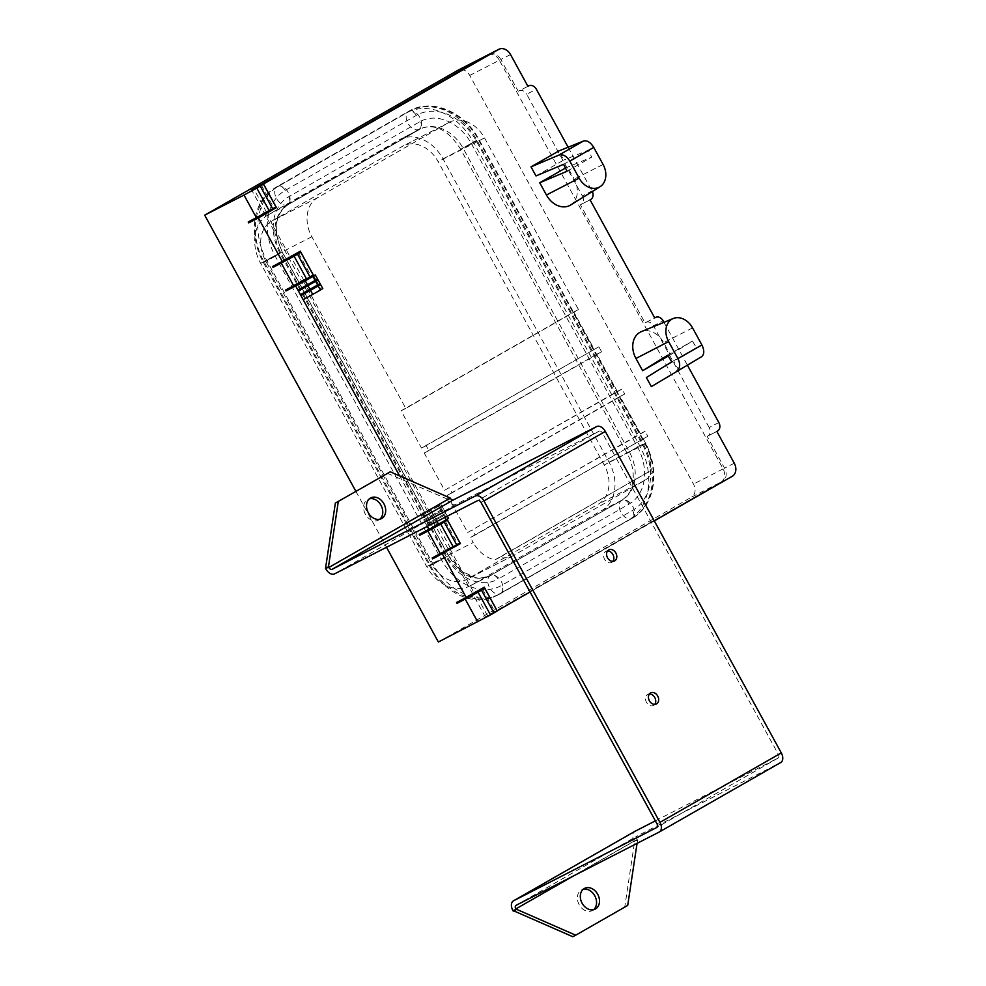 <?xml version="1.0" encoding="UTF-8"?>
<svg xmlns="http://www.w3.org/2000/svg" width="986" height="986" viewBox="0 0 986 986"><rect width="100%" height="100%" fill="white"/><g stroke="black" fill="none" stroke-linecap="round" stroke-linejoin="round"><path stroke-width="0.74" stroke-dasharray="4.93 3.7" d="M440.939 510.28L438.708 506.188L441.112 504.709L439.51 505.461L441.74 509.552L443.355 508.801L423.709 519.869L424.214 520.781L443.848 509.713L442.246 510.465L444.23 514.088L445.845 513.336L426.198 524.416L426.691 525.316L444.723 515L446.966 519.092L448.581 518.34M438.708 506.188L431.079 510.551L433.31 514.643M399.564 475.77L421.478 515.789L431.079 510.551M313.721 275.71L315.951 279.79L317.566 279.038M316.457 280.702L318.441 284.338L320.056 283.586M536.002 175.952L563.745 160.077L558.766 150.981M565.459 168.051L591.748 157.131L588.235 150.217L563.745 160.077M570.623 205.002A20.706 15.973 62.9 0 0 574.172 179.132L567.48 166.893M668.274 356.032L670.369 354.837L663.664 342.598A20.706 15.973 62.9 0 0 641.282 331.666M646.36 377.527L696.387 347.75L692.443 341.057L670.369 354.837M679.083 370.748L674.104 361.652M303.146 299.645L321.177 289.329L318.934 285.25M439.51 505.461L421.478 515.789L423.709 519.869L441.74 509.552M444.23 514.088L426.198 524.416L424.214 520.781L442.246 510.465M447.077 519.289L437.279 524.047L436.934 525.082M530.049 591.994L654.285 520.904M663.96 322.323L687.575 365.449M592.327 191.543A6.729 5.189 62.9 0 0 592.044 190.976L582.356 195.931L526.672 94.212L536.359 89.258M568.096 147.222L592.044 190.976M315.951 279.79L297.92 290.118M318.441 284.338L300.41 294.654M482.585 589.258L495.021 611.961L485.334 616.916L721.148 481.969L691.519 497.129A10.353 7.987 62.9 0 0 693.478 484.089L469.743 75.429A10.353 7.987 62.9 0 0 458.354 70.055M495.021 611.961L497.166 610.95M438.376 642.009L691.519 497.129M467.721 532.489L640.419 433.667L620.034 396.434L447.336 495.255L467.721 532.489L645.115 431.264L647.839 436.256L475.153 535.078L472.417 530.086M647.839 436.256L470.458 537.481L473.194 542.485L431.535 563.807L265.468 260.489A31.071 23.96 -117.1 0 1 271.36 221.345L402.448 146.322A31.071 23.96 -117.1 0 1 403.2 145.916A31.071 23.96 -117.1 0 1 438.166 161.667L604.233 464.973A31.071 23.96 -117.1 0 1 598.342 504.129L467.253 579.139A31.071 23.96 -117.1 0 1 466.501 579.558A31.071 23.96 -117.1 0 1 431.535 563.807M643.155 438.659L645.879 443.651A31.071 23.96 -117.1 0 1 649.01 471.678L494.923 559.863A31.071 23.96 -117.1 0 1 473.194 542.485M444.6 490.264L617.298 391.43L596.912 354.196L424.214 453.03L444.6 490.264L621.993 389.026L624.73 394.03L452.032 492.852L449.296 487.86M497.4 595.1A59.024 45.529 -117.1 0 1 495.958 595.889A59.024 45.529 -117.1 0 1 429.526 565.964L263.472 262.646A59.024 45.529 -117.1 0 1 274.663 188.264L405.739 113.242A59.024 45.529 -117.1 0 1 407.181 112.466A59.024 45.529 -117.1 0 1 473.613 142.391L639.68 445.697A59.024 45.529 -117.1 0 1 628.476 520.09L497.4 595.1L628.476 520.09M355.872 491.324L386.512 547.279M721.148 481.969A10.353 7.987 -117.1 0 0 723.108 468.917L499.372 60.257L469.743 75.429M716.859 431.424L707.172 436.379L724.574 468.165A10.353 7.987 62.9 0 1 722.615 481.217L497.104 610.852M590.072 199.85L580.397 204.805L645.029 322.866L654.704 317.911M488.353 54.723A10.353 7.987 -117.1 0 1 499.372 60.257M510.526 54.55L500.839 59.505L518.242 91.291L527.929 86.337M500.839 59.505A10.353 7.987 62.9 0 0 489.45 54.131M718.831 422.538L709.144 427.505A6.729 5.189 -117.1 0 1 707.874 435.985L707.172 436.379M450.553 548.29L437.796 524.983M437.636 524.688L437.279 524.047M303.343 281.059L436.588 524.441L419.247 534.363M303.885 280.394L291.129 257.087M290.858 256.594L290.167 256.989M266.06 212.951L289.921 256.545L272.58 266.466M266.602 212.273L253.833 188.979M518.932 90.897A6.729 5.189 -117.1 0 1 519.104 90.798L518.242 91.291M519.104 90.798A6.729 5.189 -117.1 0 1 526.672 94.212M582.356 195.931A6.729 5.189 -117.1 0 1 581.087 204.41L580.397 204.805M645.719 322.471A6.729 5.189 -117.1 0 1 645.879 322.373L645.029 322.866M645.879 322.373A6.729 5.189 -117.1 0 1 653.459 325.787L663.147 320.832M709.144 427.505L653.459 325.787M487.503 615.769L475.092 593.091M474.821 592.598L474.118 592.993M450.01 548.955L473.884 592.549L456.543 602.471M598.872 346.801L601.608 351.792L428.91 450.627L426.174 445.635L598.872 346.801L421.478 448.038L401.092 410.805L573.79 311.97L594.176 349.204M653.706 469.274A31.071 23.96 -117.1 0 1 644.684 480.404L513.607 555.414A31.071 23.96 -117.1 0 1 512.843 555.821A31.071 23.96 -117.1 0 1 499.619 557.46L649.01 471.678M484.52 137.929L578.486 309.567L405.788 408.401L311.822 236.763A31.071 23.96 -117.1 0 1 317.714 197.607L448.79 122.597A31.071 23.96 -117.1 0 1 449.554 122.19A31.071 23.96 -117.1 0 1 484.52 137.929L438.166 161.667M485.334 616.916L251.664 190.088M265.9 212.668L265.554 212.039L275.92 206.838M303.183 280.776L302.85 280.16L313.203 274.946M449.862 548.672L449.517 548.056L459.883 542.842M667.768 355.182L692.443 341.057M671.737 361.862L696.387 347.75M563.585 164.317L588.235 150.217M567.061 171.256L591.748 157.131M499.619 557.46L494.923 559.863M405.788 408.401L401.092 410.805M426.174 445.635L421.478 448.038M428.91 450.627L424.214 453.03M452.032 492.852L447.336 495.255M475.153 535.078L470.458 537.481M645.115 431.264L640.419 433.667M624.73 394.03L620.034 396.434M621.993 389.026L617.298 391.43M601.608 351.792L596.912 354.196M578.486 309.567L573.79 311.97M470.741 585.499A38.318 29.555 -117.1 0 1 469.804 586.004A38.318 29.555 -117.1 0 1 426.679 566.58L260.612 263.274A38.318 29.555 -117.1 0 1 267.884 214.985L398.96 139.963A38.318 29.555 -117.1 0 1 399.897 139.457A38.318 29.555 -117.1 0 1 443.022 158.882L609.077 462.2A38.318 29.555 -117.1 0 1 601.817 510.489L470.741 585.499L490.979 575.134A38.318 29.555 -117.1 0 1 490.042 575.639A38.318 29.555 -117.1 0 1 446.917 556.227L280.862 252.909A38.318 29.555 -117.1 0 1 288.122 204.62L419.21 129.61A38.318 29.555 -117.1 0 1 420.147 129.104A38.318 29.555 -117.1 0 1 463.26 148.516L629.327 451.834A38.318 29.555 -117.1 0 1 622.055 500.124L490.979 575.134A6.729 4.277 60.2 0 1 498.029 579.09L629.105 504.068A45.048 34.744 62.9 0 0 637.646 447.299L471.591 143.993A45.048 34.744 62.9 0 0 419.789 121.746L288.713 196.769A45.048 34.744 62.9 0 0 280.16 253.538L446.227 556.856A45.048 34.744 62.9 0 0 498.029 579.09M474.574 592.155L484.249 587.2M265.554 212.039L248.213 221.961M290.611 256.15L300.299 251.184M302.85 280.16L285.509 290.081M449.517 548.056L432.176 557.977M427.283 526.401L426.691 525.316L444.723 515M321.177 289.329L322.792 288.578M612.885 561.342A6.212 4.794 -117.1 0 1 611.591 562.427A6.212 4.794 -117.1 0 1 604.591 559.284A6.212 4.794 -117.1 0 1 605.922 551.371A6.212 4.794 -117.1 0 1 607.561 550.952M654.741 704.349A6.212 4.794 -117.1 0 1 653.447 705.446A6.212 4.794 -117.1 0 1 646.459 702.291A6.212 4.794 -117.1 0 1 647.79 694.378A6.212 4.794 -117.1 0 1 649.429 693.971M593.658 909.696A11.647 8.985 -117.1 0 1 592.561 910.46A11.647 8.985 -117.1 0 1 592.278 910.62A11.647 8.985 -117.1 0 1 579.065 904.532A11.647 8.985 -117.1 0 1 581.37 890.038A11.647 8.985 -117.1 0 1 581.654 889.877A11.647 8.985 -117.1 0 1 583.219 889.298M379.856 519.191A11.647 8.985 -117.1 0 1 378.772 519.967A11.647 8.985 -117.1 0 1 378.488 520.127A11.647 8.985 -117.1 0 1 365.276 514.026A11.647 8.985 -117.1 0 1 367.581 499.532A11.647 8.985 -117.1 0 1 367.864 499.384A11.647 8.985 -117.1 0 1 369.43 498.805M387.375 473.305L446.917 498.867L449.85 497.363M655.357 820.882L778.102 758.037A3.106 1.972 -119.8 0 0 778.164 758.012A3.106 1.972 -119.8 0 0 778.373 754.413L602.372 432.94A3.106 1.972 -119.8 0 0 599.118 431.116L455.951 504.401A8.282 5.275 60.2 0 1 447.287 499.545L446.917 498.867M572.767 936.7L627.712 905.431M637.055 843.387L637.535 840.183L634.602 841.674L624.779 906.935M634.602 841.674L634.232 840.996A8.282 5.275 60.2 0 1 634.676 831.481M637.535 840.183L637.166 839.493A3.106 1.972 60.2 0 1 637.375 835.894A3.106 1.972 60.2 0 1 637.424 835.869L780.592 762.585M433.815 515.555L435.8 519.178M443.429 514.815L441.445 511.179M723.108 468.917L693.478 484.089M734.262 463.21L724.574 468.165M732.29 476.263L722.615 481.217M603.075 164.452L574.172 179.132M692.566 327.919L663.664 342.598M707.874 435.985L717.549 431.03M581.087 204.41L590.762 199.455M261.339 185.134L273.775 207.836M298.635 253.242L311.058 275.944M445.302 521.138L457.726 543.853M632.581 510.428A6.729 4.277 60.2 0 1 632.112 518.229A6.729 4.277 60.2 0 1 632.001 518.291A59.024 45.529 62.9 0 0 643.192 443.897L477.138 140.579A59.024 45.529 62.9 0 0 410.706 110.666A59.024 45.529 62.9 0 0 409.264 111.443L278.188 186.453A59.024 45.529 62.9 0 0 266.984 260.846L433.051 564.165A59.024 45.529 62.9 0 0 499.483 594.077A59.024 45.529 62.9 0 0 500.925 593.301A6.729 4.277 -119.8 0 0 501.036 593.239A6.729 4.277 -119.8 0 0 501.504 585.45A52.295 40.34 -117.1 0 1 441.371 559.629L275.316 256.311A52.295 40.34 -117.1 0 1 285.225 190.409L416.314 115.399A52.295 40.34 -117.1 0 1 476.435 141.208L642.502 444.526A52.295 40.34 -117.1 0 1 632.581 510.428L501.504 585.45M441.371 559.629L429.526 565.964M642.502 444.526L639.68 445.697M476.435 141.208L473.613 142.391M416.314 115.399A6.729 4.277 -119.8 0 0 409.264 111.443L405.739 113.242M285.225 190.409A6.729 4.277 60.2 0 0 278.188 186.453L274.663 188.264M275.316 256.311L263.472 262.646M513.607 555.414L467.253 579.139M311.822 236.763L265.468 260.489M317.714 197.607L271.36 221.345M448.79 122.597L402.448 146.322M645.879 443.651L604.233 464.973M644.684 480.404L598.342 504.129M601.817 510.489L622.055 500.124A6.729 4.277 60.2 0 1 629.105 504.068M609.077 462.2L637.646 447.299M443.022 158.882L471.591 143.993M398.96 139.963L419.21 129.61A6.729 4.277 60.2 0 0 419.321 129.548L399.897 139.457M267.884 214.985L288.122 204.62A6.729 4.277 60.2 0 0 288.232 204.558L419.321 129.548A6.729 4.277 60.2 0 0 419.789 121.746M260.612 263.274L280.16 253.538M426.679 566.58L446.227 556.856M288.713 196.769A6.729 4.277 60.2 0 1 288.232 204.558C274.724 214.27 272.728 230.169 282.255 252.256L448.322 555.574L462.397 571.658L475.005 577.352C477.384 578.683 482.4 578.116 490.042 575.639L469.804 586.004M436.293 520.09L437.02 521.421M444.846 517.416L443.922 515.727M432.534 564.559L448.556 555.623L432.534 564.559M500.407 593.708A10.353 6.582 -119.8 0 0 500.58 593.609A10.353 6.582 -119.8 0 0 501.307 581.617A10.353 6.582 -119.8 0 0 490.461 575.541A10.353 6.582 -119.8 0 0 490.288 575.639A10.353 6.582 -119.8 0 0 489.574 587.619A10.353 6.582 -119.8 0 0 500.407 593.708M631.841 518.488A10.353 6.582 -119.8 0 0 632.014 518.402A10.353 6.582 -119.8 0 0 632.729 506.41A10.353 6.582 -119.8 0 0 621.895 500.321A10.353 6.582 -119.8 0 0 621.722 500.42A10.353 6.582 -119.8 0 0 620.995 512.412A10.353 6.582 -119.8 0 0 631.841 518.488M643.032 444.107L627.01 453.042L643.032 444.107M476.719 140.332L460.696 149.28L476.719 140.332M408.845 111.196A10.353 6.582 60.2 0 1 419.691 117.272A10.353 6.582 60.2 0 1 418.964 129.265A10.353 6.582 60.2 0 1 418.791 129.351A10.353 6.582 60.2 0 1 407.957 123.275A10.353 6.582 60.2 0 1 408.672 111.282A10.353 6.582 60.2 0 1 408.845 111.196M277.423 186.403A10.353 6.582 60.2 0 1 288.257 192.48A10.353 6.582 60.2 0 1 287.542 204.472A10.353 6.582 60.2 0 1 287.37 204.57A10.353 6.582 60.2 0 1 276.524 198.494A10.353 6.582 60.2 0 1 277.251 186.502A10.353 6.582 60.2 0 1 277.423 186.403M266.232 260.797L282.243 251.849L266.232 260.797M325.91 568.996L447.287 499.545M634.232 840.996L512.856 910.46M637.166 839.493L573.605 875.864M516.06 905.333L637.424 835.869M778.102 758.037L656.836 827.439M778.373 754.413L657.009 823.877M602.372 432.94L480.995 502.392M455.951 504.401L334.587 573.864M599.118 431.116L477.742 500.568M443.848 509.713L445.845 513.336M441.112 504.709L443.355 508.801M407.181 112.466L410.706 110.666C432.977 98.612 464.529 113.107 478.53 139.926L644.597 443.244C660.004 470.1 654.889 505.904 632.112 518.229L495.958 595.889M512.843 555.821L466.501 579.558M449.554 122.19L403.2 145.916M446.338 514.248L447.361 516.122M498.965 594.484L632.014 518.402C655.407 505.608 660.472 469.718 645.177 443.096L478.863 139.334C464.998 112.7 433.285 98.07 410.287 110.407L277.251 186.502C253.846 199.283 248.78 235.173 264.075 261.795L430.389 565.57C444.255 592.192 475.967 606.821 498.965 594.484M489.537 576.046C474.525 580.877 472.232 576.551 463.309 572.287C457.381 568.183 452.463 562.624 448.556 555.623L282.243 251.849C272.555 230.28 274.318 214.48 287.542 204.472L419.728 128.846C437.624 122.128 450.331 133.27 460.696 149.28L627.01 453.042C631.323 461.115 633.406 469.262 633.234 477.483C631.73 487.022 633.024 491.669 621.722 500.42L489.537 576.046M614.524 560.923L611.591 562.427M656.38 703.942L653.447 705.446M584.587 888.374L581.654 889.877M370.798 497.881L367.864 499.384M381.422 518.624L378.488 520.127M595.211 909.117L592.278 910.62M608.855 549.868L605.922 551.371M650.723 692.875L647.79 694.378M778.164 758.012L656.787 827.476M516.011 905.358L637.375 835.894"/><path stroke-width="1.48" d="M672.021 319.094A17.859 13.779 62.9 0 0 668.644 341.612L677.961 358.645L701.896 344.952L692.566 327.919A17.859 13.779 62.9 0 0 673.253 318.503A17.859 13.779 62.9 0 0 672.021 319.094M673.253 318.503L641.282 331.666A20.706 15.973 62.9 0 0 639.852 332.368A20.706 15.973 62.9 0 0 635.933 358.473L642.625 370.711L668.274 356.032M315.15 280.517L312.919 276.437L315.323 274.958L317.566 279.038L297.92 290.118L298.425 291.018L318.059 279.95L298.425 291.018L300.903 295.566L320.549 284.486L322.792 288.578L320.376 290.057L318.133 285.965L320.549 284.486M312.919 276.437L305.29 280.8L307.521 284.88M260.267 186.095L263.484 184.136L275.92 206.838L272.703 208.798L260.267 186.095L256.804 188.079L269.24 210.794L248.213 221.961L248.719 222.873L258.394 217.918L282.267 261.512L272.58 266.466L273.073 267.379L294.099 256.2L306.523 278.902L285.509 290.081L286.002 290.981L305.29 280.8M315.323 274.958L313.721 275.71L300.299 251.184L282.267 261.512M318.059 279.95L320.056 283.586L300.41 294.654M583.564 140.998C587.163 140.172 590.552 142.317 593.745 147.419L569.822 161.112C566.593 156.022 562.969 154.026 558.951 155.085L583.564 140.998L558.766 150.981L531.023 166.856L536.002 175.952L563.585 164.317L567.061 171.256L539.736 182.767L565.459 168.051M539.736 182.767L546.429 195.006A20.706 15.973 62.9 0 0 570.623 205.002L600.006 186.773A17.859 13.779 62.9 0 0 603.075 164.452L593.745 147.419M651.339 386.623L701.638 356.673L651.339 386.623L646.36 377.527L671.737 361.862L667.768 355.182L642.625 370.711M303.146 299.645L300.903 295.566L310.504 290.34L312.747 294.42L303.146 299.645L399.564 475.77M444.23 522.112L447.447 520.14L459.883 542.842L456.666 544.814L444.23 522.112L440.767 524.096L453.19 546.799L432.176 557.977L432.669 558.877L460.388 543.606L447.077 519.289M442.357 553.922L466.218 597.516L484.249 587.2L497.178 610.815L530.049 591.994M654.285 520.904L732.29 476.263A10.353 7.987 62.9 0 0 734.262 463.21L716.859 431.424L717.549 431.03A6.729 5.189 62.9 0 0 718.831 422.538L687.575 365.449M655.567 317.418A6.729 5.189 62.9 0 0 655.407 317.504L655.567 317.418A6.729 5.189 62.9 0 1 663.147 320.832L663.96 322.323M655.407 317.504L654.704 317.911L590.072 199.85L590.762 199.455A6.729 5.189 62.9 0 0 592.327 191.543M258.394 217.918L276.425 207.602L263.496 183.988L498.62 49.436A10.353 7.987 62.9 0 1 498.867 49.3A10.353 7.987 62.9 0 1 510.526 54.55L527.929 86.337L528.619 85.942A6.729 5.189 62.9 0 1 528.779 85.844A6.729 5.189 62.9 0 1 536.359 89.258L568.096 147.222M253.833 188.979L488.933 54.39A10.353 7.987 62.9 0 1 489.192 54.255A10.353 7.987 62.9 0 1 489.45 54.131M253.821 188.942L263.496 183.988M481.525 590.22L484.742 588.248L497.166 610.95L493.949 612.922L481.525 590.22L478.05 592.204L490.486 614.907L493.949 612.922M490.486 614.907L438.376 642.009L386.512 547.279M458.354 70.055A10.353 7.987 62.9 0 0 458.096 70.179A10.353 7.987 62.9 0 0 457.837 70.314L204.694 215.182L355.872 491.324M263.484 184.136L251.664 190.088L487.466 55.142A10.353 7.987 -117.1 0 1 487.725 55.006A10.353 7.987 -117.1 0 1 488.353 54.723M256.434 217.758L243.998 195.055L204.694 215.182M243.998 195.055L256.804 188.079M440.397 553.775L427.961 531.072L419.753 535.275L419.247 534.363L428.935 529.408L427.283 526.401M466.218 597.516L456.543 602.471L457.036 603.383L478.05 592.204M569.822 161.112L579.139 178.146A17.859 13.779 62.9 0 0 600.006 186.773M558.951 155.085L531.023 166.856M677.025 370.761C680.18 368.123 680.5 364.093 677.961 358.645M701.896 344.952C704.46 350.375 704.386 354.282 701.638 356.673M449.862 548.672L450.553 548.29M303.183 280.776L303.885 280.394M265.9 212.668L266.602 212.273M474.118 592.993L484.742 588.248M290.167 256.989L300.779 252.243L294.099 256.2M436.934 525.082L447.447 520.14M457.036 603.383L474.377 593.461M266.75 212.557L276.425 207.602M248.719 222.873L266.06 212.951M269.24 210.794L272.703 208.798M273.073 267.379L290.414 257.445M304.033 280.665L313.721 275.71M286.002 290.981L303.343 281.059M306.523 278.902L309.986 276.918L297.562 254.215M300.779 252.243L313.203 274.946L309.986 276.918M432.669 558.877L450.01 548.955M453.19 546.799L456.666 544.814M419.753 535.275L437.081 525.353M427.961 531.072L440.767 524.096M447.361 516.122L448.581 518.34L446.165 519.807L444.846 517.416M437.02 521.421L438.536 524.182L446.165 519.807M438.536 524.182L428.935 529.408M450.713 548.561L460.388 543.606M312.747 294.42L320.376 290.057M310.504 290.34L318.133 285.965M607.561 550.952A6.212 4.794 -117.1 0 1 612.91 554.514A6.212 4.794 -117.1 0 1 612.885 561.342M615.856 553.01A6.212 4.794 -117.1 0 1 614.524 560.923A6.212 4.794 -117.1 0 1 607.524 557.78A6.212 4.794 -117.1 0 1 608.855 549.868A6.212 4.794 -117.1 0 1 615.856 553.01M649.429 693.971A6.212 4.794 -117.1 0 1 654.778 697.533A6.212 4.794 -117.1 0 1 654.741 704.349M657.711 696.03A6.212 4.794 -117.1 0 1 656.38 703.942A6.212 4.794 -117.1 0 1 649.392 700.787A6.212 4.794 -117.1 0 1 650.723 692.875A6.212 4.794 -117.1 0 1 657.711 696.03M583.219 889.298A11.647 8.985 -117.1 0 1 594.965 896.151A11.647 8.985 -117.1 0 1 593.658 909.696M584.304 888.534A11.647 8.985 -117.1 0 1 584.587 888.374A11.647 8.985 -117.1 0 1 597.799 894.462A11.647 8.985 -117.1 0 1 595.495 908.956A11.647 8.985 -117.1 0 1 595.211 909.117A11.647 8.985 -117.1 0 1 581.999 903.028A11.647 8.985 -117.1 0 1 584.304 888.534M369.43 498.805A11.647 8.985 -117.1 0 1 381.175 505.658A11.647 8.985 -117.1 0 1 379.856 519.191M370.514 498.029A11.647 8.985 -117.1 0 1 370.798 497.881A11.647 8.985 -117.1 0 1 384.01 503.969A11.647 8.985 -117.1 0 1 381.705 518.463A11.647 8.985 -117.1 0 1 381.422 518.624A11.647 8.985 -117.1 0 1 368.209 512.535A11.647 8.985 -117.1 0 1 370.514 498.029M390.308 471.801L335.363 503.07L390.308 471.801L450.22 498.041A3.106 1.972 60.2 0 0 453.474 499.865L332.097 569.316L475.264 496.032A8.282 5.275 60.2 0 1 483.929 500.888L659.942 822.373A8.282 5.275 60.2 0 1 659.363 831.962A8.282 5.275 60.2 0 1 659.215 832.036L516.06 905.333A3.106 1.972 -119.8 0 0 516.011 905.358A3.106 1.972 -119.8 0 0 515.789 908.956L575.701 935.196L627.712 905.431L637.055 843.387M338.297 501.566L328.474 566.814L325.54 568.318L335.363 503.07M325.54 568.318L325.91 568.996A8.282 5.275 -119.8 0 0 334.587 573.864L477.742 500.568A3.106 1.972 60.2 0 1 480.995 502.392L657.009 823.877A3.106 1.972 60.2 0 1 656.787 827.476A3.106 1.972 60.2 0 1 656.738 827.5L513.57 900.785A8.282 5.275 -119.8 0 0 513.435 900.859A8.282 5.275 -119.8 0 0 512.856 910.46L572.767 936.7L575.701 935.196M328.474 566.814L328.843 567.492A3.106 1.972 -119.8 0 0 332.097 569.316M516.159 909.634L513.225 911.138M634.676 831.481A8.282 5.275 60.2 0 1 634.811 831.408A8.282 5.275 60.2 0 1 634.947 831.334L655.357 820.882M659.486 831.888L780.592 762.585A8.282 5.275 -119.8 0 0 780.727 762.511A8.282 5.275 -119.8 0 0 781.306 752.91L605.305 431.437A8.282 5.275 -119.8 0 0 596.629 426.568L453.474 499.865M668.644 341.612L635.933 358.473M297.92 290.118L295.689 286.026M308.026 285.792L310.011 289.428M317.64 285.065L315.656 281.429M498.62 49.436L488.933 54.39M487.466 55.142L457.837 70.314M293.717 285.866L281.293 263.163M477.68 621.883L465.256 599.18M579.139 178.146L546.429 195.006M328.843 567.492L450.22 498.041M573.605 875.864L515.789 908.956M513.57 900.785L634.947 831.334M781.306 752.91L659.942 822.373M605.305 431.437L483.929 500.888M596.629 426.568L475.264 496.032M487.725 55.006L458.096 70.179M498.867 49.3L489.192 54.255M780.727 762.511L659.363 831.962M513.435 900.859L634.811 831.408"/></g></svg>
